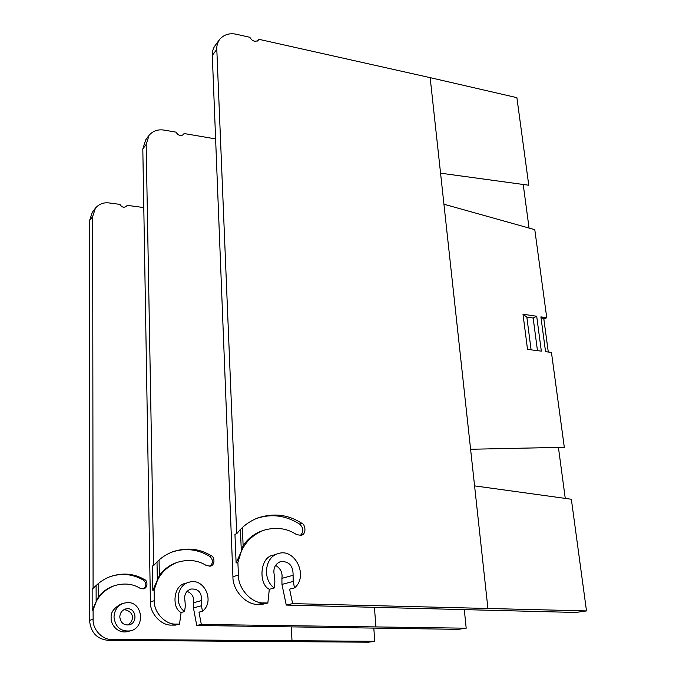 <?xml version="1.0" encoding="UTF-8"?>
<svg xmlns="http://www.w3.org/2000/svg" width="676" height="676" viewBox="0 0 676 676"><rect width="100%" height="100%" fill="white"/><g stroke="black" fill="none" stroke-linecap="round" stroke-linejoin="round"><path stroke-width="1.01" d="M152.835 590.351L152.413 566.023L153.663 565.542L157.009 561.891C161.403 557.514 166.634 554.143 172.693 551.777C186.694 547.18 199.581 548.523 211.334 555.807C213.988 556.128 215.855 564.561 210.566 566.125L206.45 565.592C198 560.201 188.342 559.103 177.467 562.288C168.104 566.04 161.395 572.133 157.356 580.557L154.103 589.937L152.835 590.351L159.359 575.513C163.803 569.454 169.372 565.212 176.081 562.804L176.461 562.66M154.289 600.685C153.638 612.245 165.417 624.869 176.047 624.075L179.512 624.125L175.253 625.139L171.839 625.089C161.353 625.866 149.742 613.335 150.402 601.877L154.289 600.685L154.103 589.937M188.393 582.442L185.3 583.439C173.132 585.196 171.755 608.527 181.1 612.49L179.512 624.125M201.44 605.78L193.437 607.901L196.758 625.469L458.201 629.348L466.195 628.198L201.321 624.43L198.981 612.152L202.487 611.265C215.416 601.26 203.806 576.882 188.748 582.323C177.053 585.255 174.214 604.26 184.573 611.577L185.325 606.017L184.945 600.761C183.897 595.007 185.841 591.103 190.784 589.049C198.245 588.551 201.828 592.387 201.516 600.558L201.44 605.78L202.487 611.265M182.757 135.2L184.092 133.527L215.61 138.918M184.092 133.527L183.534 134.558C180.492 136.265 178.016 135.462 176.098 132.158L164.378 130.155C158.243 129.091 153.148 130.781 149.1 135.234L146.16 144.47L142.813 148.974L145.72 139.814L148.636 135.859M153.663 565.542L146.16 144.47M193.437 607.901L193.522 602.764L201.516 600.558M187.066 591.356C192.161 593.486 194.316 597.288 193.522 602.764M150.402 601.877L142.813 148.974M201.321 624.43L196.758 625.469M466.195 628.198L464.302 609.693M184.573 611.577L181.1 612.49M209.805 566.311C213.346 563.125 213.329 559.821 209.754 556.382C197.493 549.013 184.692 547.661 171.341 552.317L172.693 551.777M159.359 575.513L159.063 559.981M157.009 561.891L157.356 580.557M96.136 601.801L93.102 609.98L92.164 610.293L96.136 601.801C99.854 594.441 105.912 589.075 114.32 585.712C124.071 582.83 132.682 583.701 140.152 588.323L143.827 588.754C148.585 587.334 147.064 579.983 144.689 579.729C134.279 573.476 122.787 572.437 110.23 576.586C104.788 578.715 100.082 581.706 96.11 585.56L96.136 601.801L98.189 597.33C102.228 592.015 107.256 588.264 113.272 586.092L113.416 586.041M92.164 610.293L92.147 589.134L96.11 585.56M93.119 619.3C92.367 629.331 102.625 640.206 112.089 639.454L108.304 640.366C96.913 639.133 90.668 632.466 89.553 620.391L93.119 619.3L93.102 609.98M108.304 640.366L368.496 642.2L374.808 641.296L112.089 639.454M143.802 207.566L127.181 205.352L126.665 206.29C123.894 207.929 121.655 207.295 119.965 204.389L109.377 202.977C103.834 202.225 99.195 203.924 95.468 208.064L92.68 216.464L89.502 220.739L92.274 212.399L95.046 208.647M93.085 588.771L92.68 216.464M123.48 603.262L120.962 604.074C113.737 608.096 110.475 612.726 111.177 617.957C110.264 622.588 116.416 634.02 127.409 631.612L127.654 631.553M125.964 206.89L127.181 205.352M374.808 641.296L373.794 628.148M89.553 620.391L89.502 220.739M113.999 617.129C115.359 627.201 120.793 631.79 130.291 630.894C145.67 627.886 142.822 601.648 127.358 602.603L123.801 603.161C117.641 605.485 114.371 610.141 113.999 617.129M119.804 617.019C120.607 622.807 123.742 625.418 129.209 624.844C137.921 623.044 136.231 608.138 127.418 608.704L125.499 608.991C121.917 610.301 120.015 612.98 119.804 617.019M127.815 625.055C134.87 620.314 134.11 611.248 124.029 609.6M143.27 588.897C146.599 586.109 146.675 583.202 143.498 580.16C132.631 573.84 121.198 572.783 109.216 576.991L109.089 577.034M98.189 597.33L98.155 583.709M236.11 562.964L234.952 534.361L236.71 533.685L240.419 529.452C245.304 524.39 251.159 520.537 257.978 517.875C273.729 512.771 288.356 514.58 301.842 523.308C304.842 523.731 307.208 533.609 301.293 535.35L296.629 534.648C286.92 528.201 275.943 526.748 263.699 530.28C253.17 534.513 245.718 541.552 241.34 551.396L237.893 562.381L236.11 562.964L241.34 551.396L243.132 545.625C248.016 538.578 254.218 533.702 261.756 530.998L262.567 530.702M238.417 575.056C237.986 588.669 251.81 603.727 263.902 602.916L267.848 603.009L261.865 604.437L257.978 604.336C246.089 605.13 232.502 590.207 232.933 576.721L238.417 575.056L237.893 562.381M273.205 555.216C259.457 557.075 258.553 584.52 269.31 589.311L267.848 603.009M293.173 581.428L281.968 584.402L286.252 605.071L575.791 612.464L586.498 610.927L292.64 603.617L289.607 589.142L294.533 587.892C308.847 576.29 294.956 547.518 278.056 553.661C264.874 556.897 262.187 579.256 274.202 588.027L274.887 581.487L274.295 575.293C272.927 568.499 275.014 563.928 280.565 561.587C289.015 561.114 293.198 565.685 293.097 575.284L293.173 581.428L294.533 587.892M586.498 610.927L571.355 499.243L474.577 485.875L470.597 449.261L564.308 447.284L551.447 352.424L545.557 351.672L540.893 316.867L543.859 319.156L546.74 317.72L540.893 316.867M546.74 317.72L534.792 229.663L443.938 204.22L440.558 173.174L528.767 185.232L516.895 97.657L430.164 77.647L440.558 173.174M257.328 41.075L258.756 39.276L430.164 77.647M258.756 39.276L258.164 40.399C254.844 42.132 252.064 41.092 249.841 37.281L236.744 34.349C229.882 32.794 224.246 34.4 219.835 39.157C217.613 42.191 216.607 45.596 216.802 49.373L212.306 55.432C212.112 51.68 213.109 48.309 215.306 45.309L219.345 39.833M236.71 533.685L216.802 49.373M536.702 316.25L522.996 314.23L527.525 349.374L541.332 351.14L536.702 316.25L533.17 318.033L537.462 350.641M281.968 584.402L281.909 578.369L293.097 575.284M275.563 565.373C280.608 568.44 282.729 572.766 281.909 578.369M232.933 576.721L212.306 55.432M292.64 603.617L286.252 605.071M543.859 319.156L548.287 352.027M565.263 498.406L558.427 447.411M529.054 228.049L523.216 184.472M274.202 588.027L269.31 589.311M300.212 535.578C303.896 531.868 303.701 528.04 299.637 524.094C285.661 515.298 271.194 513.456 256.238 518.568M243.132 545.625L242.354 527.567M522.996 314.23L526.849 317.112L533.17 318.033M526.849 317.112L531.091 349.83M240.419 529.452L241.34 551.396M374.42 607.361L375.94 626.855M176.047 624.075L171.839 625.089M209.754 556.382L211.334 555.807M292.007 640.671L291.255 626.905M143.498 580.16L144.689 579.729M474.577 485.875L487.911 608.392M443.938 204.22L470.597 449.261M263.902 602.916L257.978 604.336M299.637 524.094L301.842 523.308M130.291 630.894L127.409 631.612M109.216 576.991L110.23 576.586M256.398 518.5L257.978 517.875M277.65 553.788L273.214 555.216"/></g></svg>
